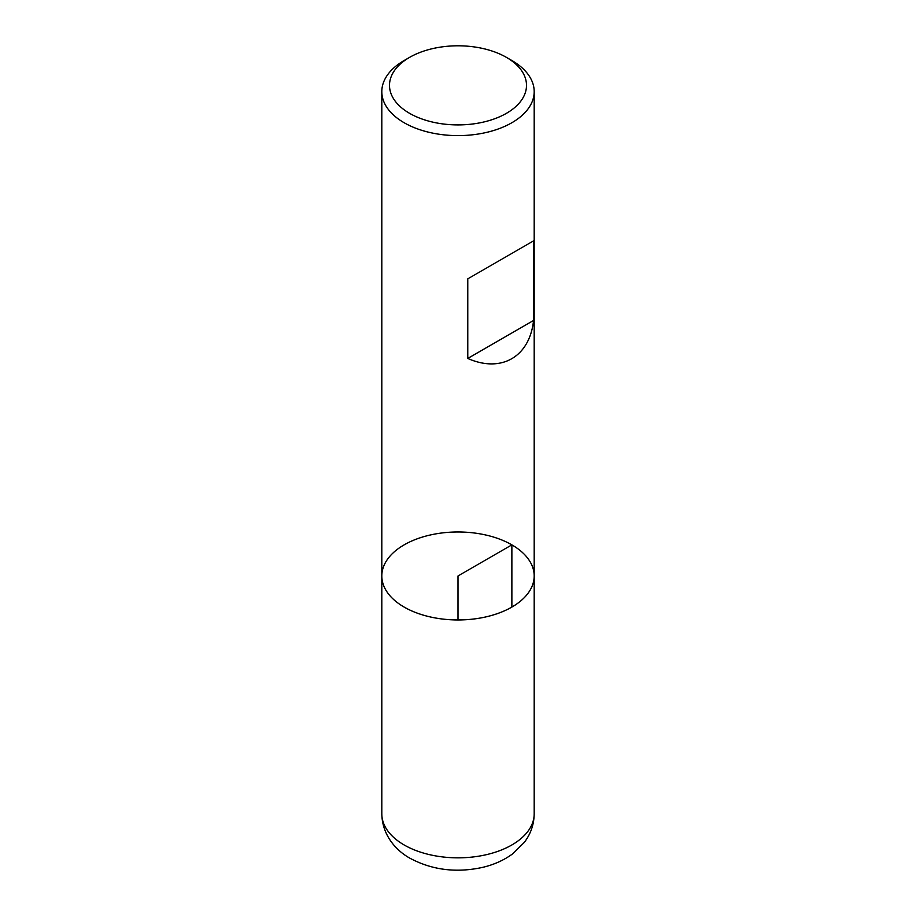 <?xml version="1.0" encoding="UTF-8"?>
<svg xmlns="http://www.w3.org/2000/svg" width="916" height="916" viewBox="0 0 916 916"><rect width="100%" height="100%" fill="white"/><g stroke="black" fill="none" stroke-linecap="round" stroke-linejoin="round"><path stroke-width="1.37" d="M511.872 60.525L506.445 57.387L511.872 60.525A76.188 43.991 180 0 1 534.188 91.623A76.188 43.991 180 0 1 458 135.614A76.188 43.991 180 0 1 381.812 91.623A76.188 43.991 180 0 1 404.128 60.525L409.555 57.387A68.505 39.56 0 0 0 409.555 113.321A68.505 39.56 0 0 0 506.445 113.321A68.505 39.56 0 0 0 506.445 57.387A68.505 39.56 0 0 0 409.555 57.387M534.188 813.843C534.017 824.492 530.696 834.041 524.227 842.491L512.639 853.861C503.823 860.307 493.667 864.841 482.16 867.475C456.134 873.062 432.146 870.017 410.185 858.349C396.456 850.85 382.212 835.587 381.812 813.843A76.188 43.991 0 0 0 404.128 844.953A76.188 43.991 0 0 0 487.152 854.491A76.188 43.991 0 0 0 534.188 813.843L534.188 575.969A76.188 43.991 180 0 1 458 619.96A76.188 43.991 180 0 1 381.812 575.969A76.188 43.991 0 0 0 404.128 607.068A76.188 43.991 0 0 0 487.152 616.605A76.188 43.991 0 0 0 534.188 575.969A76.188 43.991 0 0 0 458 531.978A76.188 43.991 0 0 0 381.812 575.969L381.812 91.623M533.559 240.851L467.778 278.83L467.778 358.454C501.27 373.293 529.666 356.897 533.559 320.474L533.559 240.851L467.778 278.83M533.559 320.474L467.778 358.454M511.872 607.068L511.872 544.871L458 575.969L458 619.96M534.188 575.969L534.188 91.623M381.812 813.843L381.812 575.969"/></g></svg>
